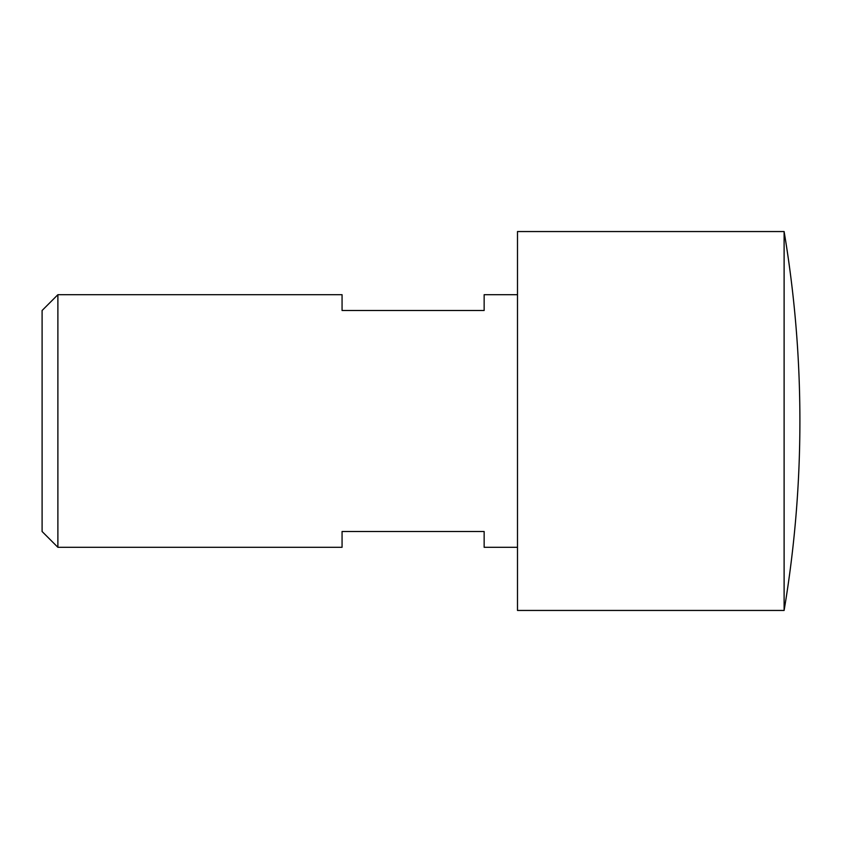 <?xml version="1.0" encoding="UTF-8"?>
<svg xmlns="http://www.w3.org/2000/svg" width="842" height="842" viewBox="0 0 842 842"><rect width="100%" height="100%" fill="white"/><g stroke="black" fill="none" stroke-linecap="round" stroke-linejoin="round"><path stroke-width="1.26" d="M517.493 231.55L784.112 231.55L784.112 610.45L517.493 610.45L517.493 231.55M517.493 547.3L484.15 547.3L484.15 531.513L342.062 531.513L342.062 547.3L57.888 547.3L57.888 294.7L342.062 294.7L342.062 310.488L484.15 310.488L484.15 294.7L517.493 294.7M57.888 294.7L42.1 310.488L42.1 531.513L57.888 547.3M784.112 610.45A1144.594 1144.594 0 0 0 784.112 231.55"/></g></svg>
